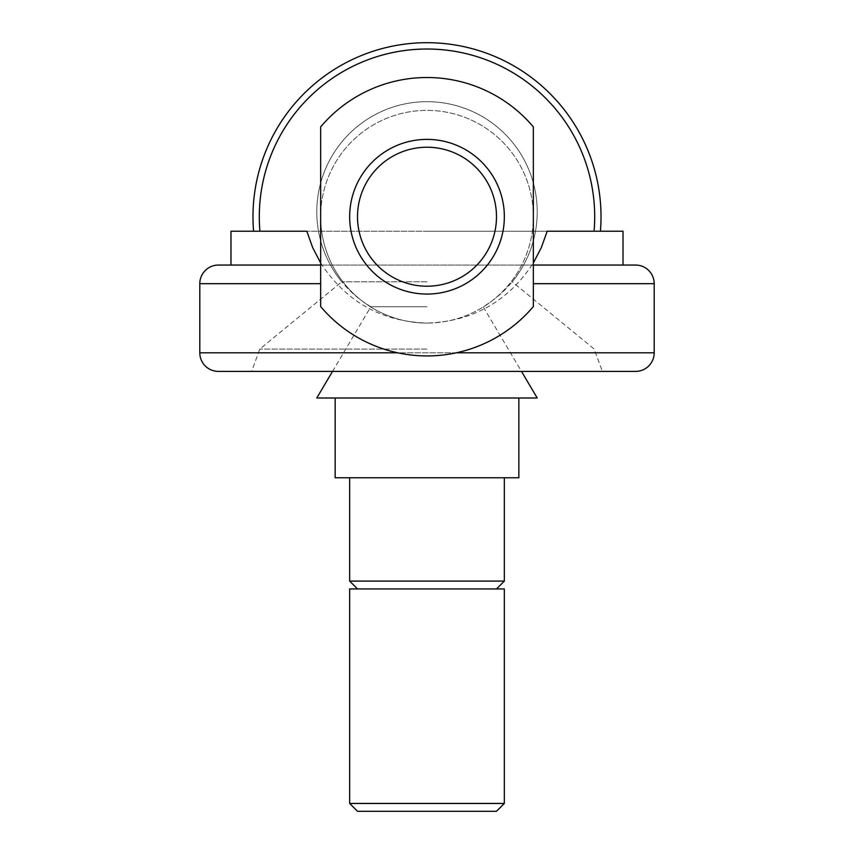 <?xml version="1.0" encoding="UTF-8"?>
<svg xmlns="http://www.w3.org/2000/svg" width="854" height="854" viewBox="0 0 854 854"><rect width="100%" height="100%" fill="white"/><g stroke="black" fill="none" stroke-linecap="round" stroke-linejoin="round"><path stroke-width="0.64" stroke-dasharray="4.27 3.2" d="M569.554 231.22L284.446 231.22M320.656 262.968C345.891 301.537 381.343 321.574 427 323.068A106.344 106.344 0 0 1 320.656 216.724A106.344 106.344 0 0 1 427 110.379A106.344 106.344 0 0 1 533.344 216.724L533.344 306.565A139.223 139.223 0 0 1 320.656 306.565L320.656 216.724A106.344 106.344 0 0 1 427 110.379A106.344 106.344 0 0 1 533.344 216.724A106.344 106.344 0 0 1 427 323.068A106.344 106.344 0 0 1 320.656 216.724L320.656 126.883A139.223 139.223 0 0 1 533.344 126.883L533.344 216.724A106.344 106.344 0 0 1 427 323.068C472.657 321.574 508.109 301.537 533.344 262.968M427 42.7A174.024 174.024 0 0 0 253.585 231.22A174.024 174.024 0 0 1 427 42.7A174.024 174.024 0 0 1 600.415 231.22M218.41 371.405L635.589 371.405M218.41 265.06L623.014 265.06M230.986 231.22L623.014 231.22M427 231.22L547.179 231.22L427 231.22M427 281.799L341.792 281.799L427 281.799M427 349.072L259.776 349.072L427 349.072M427 371.405L251.652 371.405L259.776 349.072L341.792 281.799A110.219 110.219 0 0 1 427 101.679A110.219 110.219 0 0 1 512.208 281.799L594.224 349.072L602.348 371.405L427 371.405L602.348 371.405M427 147.23A69.494 69.494 0 0 1 496.494 216.724A69.494 69.494 0 0 1 427 286.218A69.494 69.494 0 0 1 357.506 216.724A69.494 69.494 0 0 1 427 147.23A69.494 69.494 0 0 1 496.494 216.724A69.494 69.494 0 0 1 427 286.218A69.494 69.494 0 0 1 357.506 216.724A69.494 69.494 0 0 1 427 147.23A69.494 69.494 0 0 1 496.494 216.724A69.494 69.494 0 0 1 427 286.218A69.494 69.494 0 0 1 357.506 216.724A69.494 69.494 0 0 1 427 147.23M427 294.064A77.34 77.34 0 0 1 349.66 216.724A77.34 77.34 0 0 1 427 139.383A77.34 77.34 0 0 1 504.34 216.724A77.34 77.34 0 0 1 427 294.064M230.986 265.06L533.344 265.06M349.66 803.454L504.34 803.454M357.506 811.3L496.494 811.3M349.66 588.94L504.34 588.94M349.66 581.094L504.34 581.094M316.781 397.996L335.152 397.996L335.152 477.76L518.848 477.76L518.848 397.996L537.219 397.996M427 306.725L370.839 306.725L427 306.725M335.152 397.996L518.848 397.996M332.526 371.405L370.839 306.725A110.219 110.219 0 0 1 427 101.679A110.219 110.219 0 0 1 483.161 306.725L521.474 371.405M427 477.76L504.34 477.76L427 477.76M199.804 352.798L654.196 352.798M533.344 283.677L654.196 283.677M456.41 352.798L397.59 352.798M199.804 283.677L320.656 283.677"/><path stroke-width="1.28" d="M259.926 231.22A167.694 167.694 0 0 1 427 49.02A167.694 167.694 0 0 1 594.074 231.22M427 42.7A174.024 174.024 0 0 0 253.585 231.22A174.024 174.024 0 0 1 427 42.7A174.024 174.024 0 0 1 600.415 231.22M320.656 283.677L199.804 283.677A18.607 18.607 0 0 1 218.41 265.06L320.656 265.06L230.986 265.06L230.986 231.22L306.821 231.22L312.66 247.575L320.656 262.968M397.59 352.798L199.804 352.798A18.607 18.607 0 0 0 218.41 371.405L635.589 371.405A18.607 18.607 0 0 0 654.196 352.798L456.41 352.798M533.344 262.968L541.34 247.575L547.179 231.22L623.014 231.22L623.014 265.06L635.589 265.06L533.344 265.06M533.344 283.677L654.196 283.677A18.607 18.607 0 0 0 635.589 265.06M320.656 126.883A139.223 139.223 0 0 1 533.344 126.883L533.344 306.565A139.223 139.223 0 0 1 320.656 306.565L320.656 126.883M251.652 371.405L427 371.405M427 286.218A69.494 69.494 0 0 1 357.506 216.724A69.494 69.494 0 0 1 427 147.23A69.494 69.494 0 0 1 496.494 216.724A69.494 69.494 0 0 1 427 286.218M427 294.064A77.34 77.34 0 0 1 349.66 216.724A77.34 77.34 0 0 1 427 139.383A77.34 77.34 0 0 1 504.34 216.724A77.34 77.34 0 0 1 427 294.064M284.446 231.22L306.821 231.22M547.179 231.22L569.554 231.22M427 803.454L349.66 803.454L357.506 811.3L496.494 811.3L504.34 803.454L427 803.454M504.34 803.454L504.34 588.94L349.66 588.94L349.66 803.454M504.34 477.76L504.34 581.094L349.66 581.094L357.506 588.94M335.152 397.996L335.152 477.76L518.848 477.76L518.848 397.996L316.781 397.996L332.526 371.405M521.474 371.405L537.219 397.996L518.848 397.996M654.196 283.677L654.196 352.798M199.804 283.677L199.804 352.798M349.66 477.76L349.66 581.094M496.494 588.94L504.34 581.094"/></g></svg>
